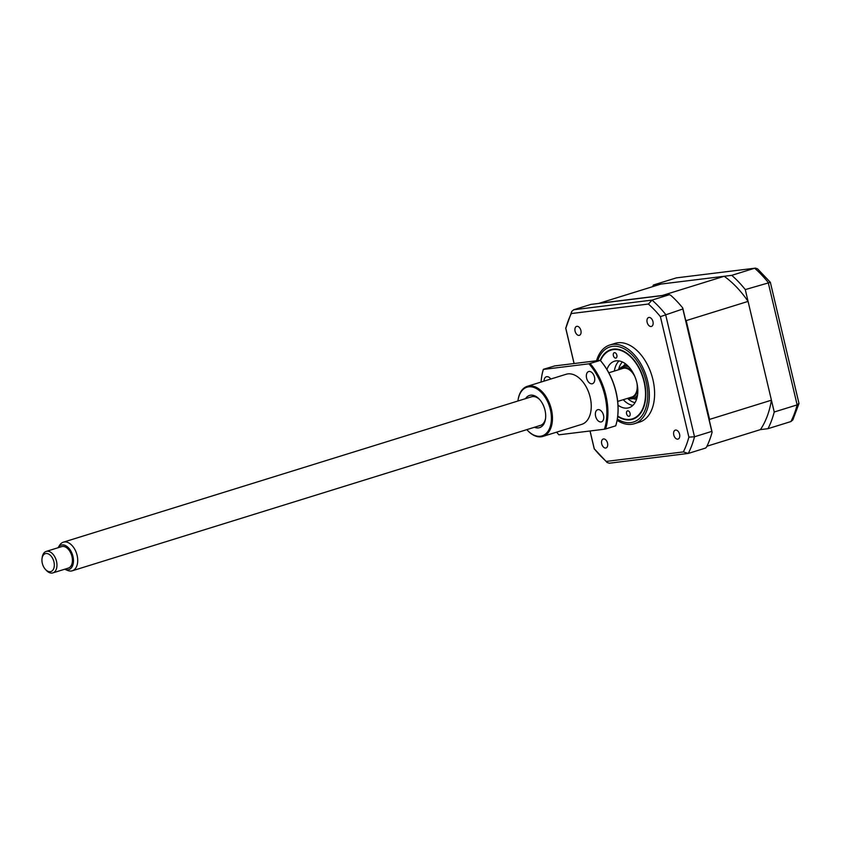 <?xml version="1.0" encoding="UTF-8"?>
<svg xmlns="http://www.w3.org/2000/svg" width="841" height="841" viewBox="0 0 841 841"><rect width="100%" height="100%" fill="white"/><g stroke="black" fill="none" stroke-linecap="round" stroke-linejoin="round"><path stroke-width="1.26" d="M599.055 303.391A94.076 58.208 72.7 0 1 599.128 303.275L660.984 284.069L724.185 276.279A94.076 58.208 72.7 0 1 748.08 301.404L771.428 400.19A94.076 58.208 72.7 0 1 760.432 429.614L767.991 428.679A101.193 62.612 -107.3 0 0 774.225 412.006L745.284 289.588A101.193 62.612 -107.3 0 0 731.744 275.343L754.661 268.226L676.343 277.877L653.425 284.994A101.193 62.612 -107.3 0 0 652.595 286.676M745.284 289.588L770.356 282.334L798.95 403.302L797.142 404.889L768.201 282.471A101.193 62.612 -107.3 0 0 754.661 268.226L676.343 277.877M731.744 275.343L653.425 284.994M767.991 428.679L790.908 421.562L792.842 419.911L798.95 403.638M774.225 412.006L797.142 404.889A101.193 62.612 -107.3 0 1 790.908 421.562M770.314 282.261L757.499 268.794L755.25 268.1M617.672 416.505A36.468 22.56 -107.3 0 0 630.077 419.827A36.468 22.56 -107.3 0 0 632.527 419.302A36.468 22.56 -107.3 0 0 643.838 379.722A36.468 22.56 -107.3 0 0 613.362 349.12A36.468 22.56 -107.3 0 0 610.902 349.646A36.468 22.56 -107.3 0 0 600.243 360.369M648.979 317.425A4.689 2.901 -107.3 0 0 648.663 317.499A4.689 2.901 -107.3 0 0 647.213 322.576A4.689 2.901 -107.3 0 0 651.134 326.508A4.689 2.901 -107.3 0 0 651.449 326.445A4.689 2.901 -107.3 0 0 652.9 321.357A4.689 2.901 -107.3 0 0 648.979 317.425M675.607 430.066A4.689 2.901 -107.3 0 0 675.291 430.129A4.689 2.901 -107.3 0 0 673.841 435.218A4.689 2.901 -107.3 0 0 677.751 439.149A4.689 2.901 -107.3 0 0 678.067 439.076A4.689 2.901 -107.3 0 0 679.517 433.998A4.689 2.901 -107.3 0 0 675.607 430.066M603.554 438.939A4.689 2.901 -107.3 0 0 603.239 439.013A4.689 2.901 -107.3 0 0 601.778 444.09A4.689 2.901 -107.3 0 0 605.699 448.032A4.689 2.901 -107.3 0 0 606.014 447.959A4.689 2.901 -107.3 0 0 607.465 442.871A4.689 2.901 -107.3 0 0 603.554 438.939M576.926 326.308A4.689 2.901 -107.3 0 0 576.611 326.371A4.689 2.901 -107.3 0 0 575.16 331.459A4.689 2.901 -107.3 0 0 579.071 335.391A4.689 2.901 -107.3 0 0 579.386 335.317A4.689 2.901 -107.3 0 0 580.837 330.24A4.689 2.901 -107.3 0 0 576.926 326.308M617.094 420.279A41.23 25.514 -107.3 0 0 631.538 424.327A41.23 25.514 -107.3 0 0 634.324 423.727L639.57 422.098A41.23 25.514 -107.3 0 0 652.343 377.357A41.23 25.514 -107.3 0 0 617.893 342.76A41.23 25.514 -107.3 0 0 615.118 343.359L609.862 344.989A41.23 25.514 -107.3 0 0 596.521 360.768M634.324 423.727A41.23 25.514 -107.3 0 0 647.097 378.986A41.23 25.514 -107.3 0 0 612.647 344.39A41.23 25.514 -107.3 0 0 609.862 344.989M711.801 431.391L712.117 432.169A101.193 62.612 72.7 0 1 706.535 447.086L705.567 448.064L688.274 453.436L683.355 451.911L606.277 461.415L607.118 462.518L609.368 463.212L688.274 453.436A101.193 62.612 72.7 0 0 694.508 436.763L711.801 431.391L682.86 308.973L660.395 316.658L688.884 437.141L694.508 436.763L665.567 314.334A101.193 62.612 72.7 0 0 652.027 300.1L648.4 304.043A98.376 60.878 72.7 0 1 660.395 316.658M682.86 308.973L682.745 307.953A101.193 62.612 72.7 0 0 670.634 295.212L669.32 294.728L591.002 304.379L573.709 309.751L571.775 311.412L571.323 313.546L648.4 304.043M669.32 294.728L652.027 300.1L573.709 309.751M712.117 432.169L682.745 307.953M606.277 461.415A98.376 60.878 72.7 0 1 594.282 448.8L607.118 462.518M594.282 448.8L590.067 430.981M574.13 363.533L565.804 328.305A98.376 60.878 72.7 0 1 571.323 313.546M571.775 311.401L565.804 328.305M688.884 437.141A98.376 60.878 72.7 0 1 683.355 451.911M617.725 416.074A35.984 22.265 -107.3 0 0 644.143 382.203A35.984 22.265 -107.3 0 0 623.286 351.496A35.984 22.265 -107.3 0 0 600.527 360.694M630.088 413.394A2.807 1.735 72.7 0 1 629.163 416.253A2.807 1.735 72.7 0 1 626.577 413.751A2.807 1.735 72.7 0 1 627.502 410.881A2.807 1.735 72.7 0 1 630.088 413.394M616.852 355.196A2.807 1.735 72.7 0 1 615.938 358.066A2.807 1.735 72.7 0 1 613.352 355.554A2.807 1.735 72.7 0 1 614.266 352.694A2.807 1.735 72.7 0 1 616.852 355.196M606.939 369.504A24.357 15.075 72.7 0 1 614.487 361.21A24.357 15.075 72.7 0 1 636.9 382.939A24.357 15.075 72.7 0 1 628.942 407.738A24.357 15.075 72.7 0 1 618.009 405.183M632.842 405.404A24.357 15.075 72.7 0 1 623.255 399.696M614.361 371.06A24.357 15.075 72.7 0 1 619.029 360.915M628.952 397.93A15.737 9.745 -107.3 0 0 630.95 397.982A15.737 9.745 -107.3 0 0 637.709 388.143M632.81 372.384A15.737 9.745 -107.3 0 0 623.728 367.464A15.737 9.745 -107.3 0 0 620.059 369.294M619.176 369.567A16.862 10.439 72.7 0 1 623.181 366.361A16.862 10.439 72.7 0 1 624.316 366.119A16.862 10.439 72.7 0 1 628.994 367.054M637.583 394.702A16.862 10.439 72.7 0 1 633.189 398.571A16.862 10.439 72.7 0 1 632.043 398.813A16.862 10.439 72.7 0 1 628.059 398.203M685.489 319.559A94.076 58.208 72.7 0 1 686.214 320.61L709.573 419.396A94.076 58.208 72.7 0 1 709.373 420.563M599.128 303.275L662.33 295.485A94.076 58.208 72.7 0 1 662.445 295.58M724.185 276.279L662.33 295.485M748.08 301.404L686.214 320.61M771.428 400.19L709.573 419.396M760.432 429.614L706.966 446.214M635.018 402.65A22.486 13.919 72.7 0 1 627.502 398.371M618.608 369.735A22.486 13.919 72.7 0 1 622.382 361.966M42.313 563.312A9.367 5.803 -107.3 0 0 45.477 569.462A9.367 5.803 -107.3 0 0 52.31 570.734A9.367 5.803 -107.3 0 0 53.94 561.883A9.367 5.803 -107.3 0 0 47.643 553.662A9.367 5.803 -107.3 0 0 42.05 558.435A9.367 5.803 -107.3 0 0 42.313 563.312M42.05 558.435L42.239 557.173A11.248 6.959 72.7 0 1 46.192 551.423A11.248 6.959 72.7 0 1 56.505 561.304A11.248 6.959 72.7 0 1 52.867 572.9A11.248 6.959 72.7 0 1 46.35 570.398L45.477 569.462M52.867 572.9L68.331 568.096A11.248 6.959 -107.3 0 0 71.969 556.5A11.248 6.959 -107.3 0 0 61.656 546.618L46.192 551.423M64.683 569.231A12.825 7.937 -107.3 0 0 64.936 569.336A12.825 7.937 -107.3 0 0 72.946 556.374A12.825 7.937 -107.3 0 0 66.176 545.946A12.825 7.937 -107.3 0 0 58.155 547.523A12.825 7.937 -107.3 0 0 58.008 547.754M58.155 547.523L59.816 544.989A14.991 9.272 72.7 0 1 63.359 542.172A14.991 9.272 72.7 0 1 77.099 555.344A14.991 9.272 72.7 0 1 72.252 570.797A14.991 9.272 72.7 0 1 67.732 570.482L64.936 569.336M636.963 383.233A14.991 9.272 72.7 0 1 631.78 397.047L617.704 401.42M608.81 372.784L622.897 368.411A14.991 9.272 72.7 0 1 634.987 376.863M525.541 398.645A16.862 10.439 72.7 0 1 530.692 395.186A16.862 10.439 72.7 0 1 539.323 399.181A16.862 10.439 72.7 0 1 545.483 419.028A16.862 10.439 72.7 0 1 538.419 427.89A16.862 10.439 72.7 0 1 534.434 427.281M539.764 399.675A14.991 9.272 -107.3 0 0 532.521 396.574A14.991 9.272 -107.3 0 0 531.512 396.784L63.359 542.172M526.823 429.635A25.482 15.769 -107.3 0 0 527.349 430.224A25.482 15.769 -107.3 0 0 540.395 436.248A25.482 15.769 -107.3 0 0 550.361 409.588A25.482 15.769 -107.3 0 0 528.716 386.828A25.482 15.769 -107.3 0 0 518.035 400.232A25.482 15.769 -107.3 0 0 517.93 401.01M518.077 399.98A26.239 16.231 72.7 0 1 518.109 399.727A26.239 16.231 72.7 0 1 527.339 386.313A26.239 16.231 72.7 0 1 529.105 385.935A26.239 16.231 72.7 0 1 551.023 407.948A26.239 16.231 72.7 0 1 542.897 436.416A26.239 16.231 72.7 0 1 541.131 436.805A26.239 16.231 72.7 0 1 527.696 430.592A26.239 16.231 72.7 0 1 527.517 430.403M550.76 379.039A6.371 3.942 -107.3 0 0 546.808 376.673A6.371 3.942 -107.3 0 0 546.377 376.757A6.371 3.942 -107.3 0 0 544.053 381.12M598.098 409.609A6.371 3.942 -107.3 0 0 597.678 409.704A6.371 3.942 -107.3 0 0 595.701 416.621A6.371 3.942 -107.3 0 0 601.021 421.961A6.371 3.942 -107.3 0 0 601.452 421.877A6.371 3.942 -107.3 0 0 603.428 414.96A6.371 3.942 -107.3 0 0 598.098 409.609M589.089 371.459A6.371 3.942 -107.3 0 0 588.658 371.554A6.371 3.942 -107.3 0 0 586.682 378.471A6.371 3.942 -107.3 0 0 592.001 383.811A6.371 3.942 -107.3 0 0 592.432 383.717A6.371 3.942 -107.3 0 0 594.408 376.81A6.371 3.942 -107.3 0 0 589.089 371.459M527.339 386.313L566.14 374.266A26.239 16.231 72.7 0 1 567.906 373.888A26.239 16.231 72.7 0 1 589.825 395.901A26.239 16.231 72.7 0 1 581.699 424.369L542.897 436.416M556.647 432.148A49.85 30.844 -107.3 0 0 558.887 434.818L604.406 429.215A49.85 30.844 -107.3 0 0 588.952 363.806L543.423 369.42A49.85 30.844 -107.3 0 0 541.604 377.199A49.85 30.844 -107.3 0 0 541.089 382.035M541.646 376.947A50.597 31.306 72.7 0 1 541.678 376.684A50.597 31.306 72.7 0 1 543.36 369.325L554.671 365.93L600.19 360.316A49.85 30.844 72.7 0 1 617.473 417.945A49.85 30.844 72.7 0 1 617.431 418.198M590.14 363.554A50.597 31.306 72.7 0 1 605.594 428.963L615.717 425.819A50.597 31.306 -107.3 0 0 617.399 418.45A50.597 31.306 -107.3 0 0 600.264 360.411L588.952 363.806M604.406 429.215L605.594 428.963M539.396 425.641A14.991 9.272 -107.3 0 0 540.406 425.42A14.991 9.272 -107.3 0 0 545.567 418.366M617.315 419.007A39.348 24.347 -107.3 0 0 630.739 422.624A39.348 24.347 -107.3 0 0 646.119 381.467A39.348 24.347 -107.3 0 0 612.7 346.324A39.348 24.347 -107.3 0 0 597.73 360.621M636.584 399.202A18.744 11.595 72.7 0 1 633.136 398.581M623.139 366.371A18.744 11.595 72.7 0 1 625.62 363.922M594.261 448.978L590.004 430.991M574.067 363.543L565.667 328.022M637.11 397.351L633.189 398.571M627.102 365.141L623.181 366.361M72.252 570.797L540.406 425.42"/></g></svg>
